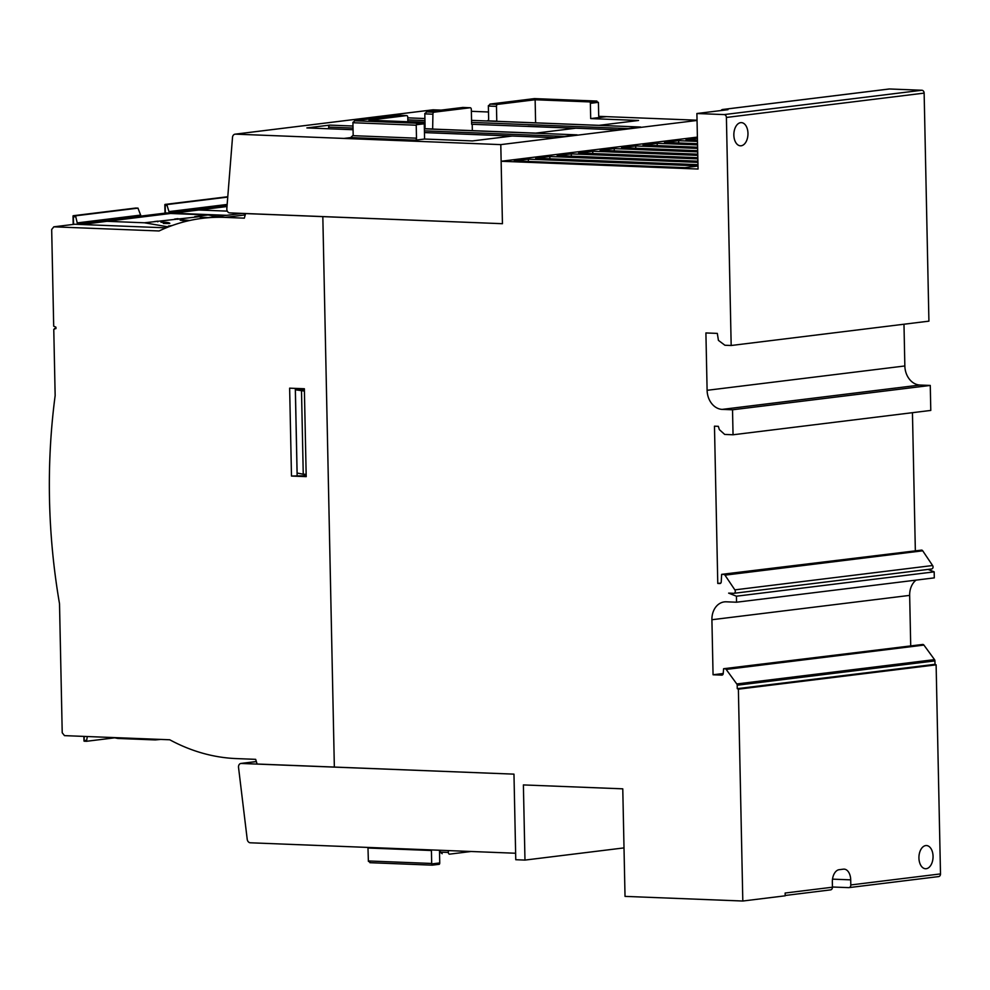 <?xml version="1.0" encoding="UTF-8"?>
<svg xmlns="http://www.w3.org/2000/svg" width="990" height="990" viewBox="0 0 990 990"><rect width="100%" height="100%" fill="white"/><g stroke="black" fill="none" stroke-linecap="round" stroke-linejoin="round"><path stroke-width="1.49" d="M471.129 851.487L449.547 854.147A1.856 1.126 -87.7 0 1 449.435 854.147A1.856 1.126 -87.7 0 1 448.371 852.44L448.334 850.596M515.629 853.244L358.838 847.069A1.856 1.46 -97 0 0 358.825 847.069L250.21 842.787A3.873 3.057 83 0 1 247.24 839.495L238.528 767.374A3.713 2.933 83 0 1 240.805 763.451L513.971 774.143L515.629 853.244M432.172 865.149L369.926 862.698L432.259 865.161L439.275 864.307A1.856 1.46 -97 0 0 439.746 862.934L439.486 850.249M431.343 849.927A1.856 1.126 -87.7 0 1 431.417 850.509L431.69 863.466A1.856 1.126 92.3 0 0 431.739 863.923L439.746 862.934M440.327 852.576A1.856 1.126 -87.7 0 1 440.278 852.118L440.241 850.274M442.208 853.714L440.303 852.229M431.665 863.577L432.766 865.037M368.429 861.424A1.856 1.126 -87.7 0 1 368.379 860.966L367.958 847.428M370.31 862.575L368.416 861.077M256.348 761.533L240.805 763.451M256.361 761.607L241.696 763.414M424.45 132.598L511.991 136.051L472.44 140.927L424.586 139.033L424.264 123.775A1.856 1.46 -97 0 0 423.745 122.364L369.022 120.211L406.593 115.583A1.856 1.126 -87.7 0 1 406.704 115.583A1.856 1.126 -87.7 0 1 407.769 117.29L407.855 121.733M423.745 122.364L416.815 123.218L354.507 120.755L399.193 115.285M417.223 123.255L416.196 125.111M575.264 128.267L535.714 133.13L432.655 129.071L432.915 114.197A1.856 1.126 -87.7 0 1 434.004 112.204L470.163 107.761A1.856 1.126 -87.7 0 1 470.275 107.749A1.856 1.126 -87.7 0 1 471.327 109.469L471.636 124.27L575.264 128.267M472.341 130.631L472.205 124.196M424.264 123.775L416.258 124.752A1.856 1.126 92.3 0 0 416.221 125.223L416.493 138.179A1.856 1.126 -87.7 0 1 415.404 140.159L424.586 139.033M500.792 144.614L502.437 223.703L229.272 212.875A3.713 2.933 83 0 1 226.821 208.754L232.526 137.202A3.873 3.057 83 0 1 235.088 134.17A3.873 3.057 83 0 1 235.373 134.145L500.792 144.614L697.034 120.458M697.034 120.211L606.511 116.647L599.878 117.464A1.856 1.126 -87.7 0 1 599.767 117.464A1.856 1.126 -87.7 0 1 598.702 115.743L598.43 102.799A1.856 1.126 92.3 0 0 598.393 102.341L590.374 103.319L590.696 118.59L606.511 116.647L598.777 116.337M590.696 118.59L638.55 120.471L599 125.346L495.928 121.275L496.782 121.176L496.473 106.376A1.856 1.126 -87.7 0 1 497.562 104.383L535.132 99.755L589.842 101.921A1.856 1.46 83 0 1 590.374 103.319M471.562 120.372L640.666 127.029L617.797 129.851L527.992 126.312A1.856 1.126 92.3 0 0 527.979 126.312L617.847 129.839M487.29 131.311L577.108 134.863L554.239 137.672L424.45 132.561L554.289 137.66M433.224 128.997L424.364 128.65M424.364 128.415A1.856 1.46 -97 0 0 425.081 126.831L424.809 113.875A1.856 1.126 -87.7 0 1 424.834 113.417M424.834 113.763L426.665 111.944M535.615 122.847L535.132 99.755M496.782 121.176L487.216 120.792A1.856 1.46 -97 0 0 488.639 119.01L488.367 106.054A1.856 1.126 -87.7 0 1 488.404 105.584M488.404 105.942L490.236 104.123M497.562 104.383L489.963 104.086L534.452 98.604L596.883 101.067L589.842 101.921M415.404 140.159L350.955 137.585M351.277 137.536L343.988 138.427L350.633 137.61L353.121 135.308M416.493 138.179L353.183 135.68L352.923 122.723A1.856 1.126 -87.7 0 1 352.947 122.265M352.947 122.612L354.779 120.792M306.888 127.92A1.856 1.126 -87.7 0 1 306.999 127.92L353.059 129.727L306.888 127.92L329.757 125.111L352.985 126.027M328.705 128.774L328.668 127.091A1.856 1.126 -87.7 0 1 329.757 125.111M434.004 112.204L426.405 111.907L462.751 107.465M598.406 102.688L596.5 101.19M488.503 111.994L471.364 111.313M440.971 110.113L433.113 109.803A3.873 3.057 -97 0 0 432.84 109.828A3.873 3.057 -97 0 0 432.556 109.878M235.373 134.145L433.113 109.803M113.429 737.562L117.785 738.453L155.319 739.926L160.677 739.419M114.704 737.822L86.514 741.287L87.306 736.535M84.274 736.412L84.001 741.052L86.452 741.275M202.467 218.32L200.351 217.713L201.304 217.231L208.506 217.577M187.853 220.906L183.583 220.98M186.739 221.178L180.143 220.188L181.108 219.706L189.808 220.473M169.203 223.517L163.375 223.468M160.912 222.193C165.714 222.045 168.684 222.416 169.835 223.294L160.912 222.193M106.945 221.315L170.515 213.481L208.049 214.966L198.161 216.179L200.376 216.562L144.491 222.787L106.945 221.315L81.601 224.52M154.378 221.574L157.769 221.154L157.781 221.81M168.461 226.92L144.491 222.787M170.119 226.289L168.436 226.005L172.149 225.547M208.049 214.966L217.07 216.525M174.574 219.087L177.965 218.666L177.977 219.322M194.77 216.6L198.161 216.179L198.186 216.835M77.653 224.359A1.423 1.114 83 0 1 77.517 224.124L75.562 215.82L137.981 208.135L141.087 216.303A1.423 1.114 -97 0 0 141.817 217.02M135.754 208.049L73.198 215.733L73.384 216.748L75.277 216.822M141.087 216.303L77.517 224.124M227.564 196.75L165.008 204.423L165.194 205.45L167.087 205.524L167.372 204.522L227.75 197.084M227.316 211.13L198.755 210.004L173.411 213.209M169.463 213.06A1.423 1.114 83 0 1 169.327 212.825L167.087 205.524M227.069 205.722L169.327 212.825M227.007 206.526L198.755 210.004M54.487 328.519L55.96 328.581L55.923 327.195L53.695 326.18L51.678 229.507L53.831 226.821L159.093 230.967A222.762 175.948 83 0 1 202.418 218.32A222.762 175.948 83 0 1 224.99 217.392L244.332 218.159L245.582 213.58L322.827 216.624L334.348 767.064L257.103 764.02L255.667 759.342L236.325 758.587A223.01 176.146 83 0 1 169.748 739.777L64.486 735.632L62.222 732.773L59.511 603.714A556.912 439.869 83 0 1 55.155 395.567L53.769 329.423L55.947 328.346M291.481 476.054L289.637 388.167L304.363 388.748L306.207 476.636L291.481 476.054L306.182 475.72M295.305 388.389L297.124 475.361M141.149 216.439L145.196 216.6M166.159 227.849L74.733 224.247L53.831 226.821M226.821 215.325L166.543 212.949L141.013 216.08M721.067 110.546A2.784 2.203 83 0 1 722.811 109.494L727.972 109.692L696.898 113.516L698.061 169.03L501.138 161.259L502.437 223.703L322.827 216.624L334.348 767.064L513.971 774.143L515.765 859.716L524.972 860.087L523.388 784.922L622.772 788.832L625.024 896.383L742.809 901.024L738.379 689.176L936.119 664.835L935.005 664.315L934.931 660.887A1.856 1.46 -97 0 0 934.523 659.625L923.918 645.084A1.856 1.46 -97 0 0 922.816 644.441L723.603 668.72L723.207 673.633A1.856 1.46 83 0 1 721.784 675.118L713.06 674.772L723.22 673.522M918.93 858.021A11.608 7.054 -87.7 0 1 926.442 845.547A11.608 7.054 -87.7 0 1 933.05 856.276A11.608 7.054 -87.7 0 1 925.526 868.737A11.608 7.054 -87.7 0 1 918.93 858.021M733.85 135.085A11.608 7.054 -87.7 0 1 741.362 122.624A11.608 7.054 -87.7 0 1 747.97 133.353A11.608 7.054 -87.7 0 1 740.458 145.815A11.608 7.054 -87.7 0 1 733.85 135.085M698 166.048L685.018 167.644L514.231 160.912L528.363 159.167L697.987 165.85M528.363 159.167L528.4 161.469M524.972 860.087L624.009 847.898M697.962 164.662L535.701 158.264L549.821 156.519L697.913 162.36M549.821 156.519L549.871 158.821M697.888 161.172L557.172 155.616L571.292 153.883L697.839 158.87M571.292 153.883L571.341 156.185M697.814 157.682L578.643 152.98L592.763 151.235L697.777 155.381M592.763 151.235L592.812 153.537M697.74 154.18L600.113 150.332L614.233 148.599L697.702 151.891M614.233 148.599L614.283 150.888M697.678 150.69L621.584 147.696L635.704 145.951L697.628 148.401M635.704 145.951L635.753 148.252M697.604 147.201L643.054 145.047L657.174 143.315L697.554 144.899M657.174 143.315L657.224 145.604M697.529 143.711L664.525 142.411L678.645 140.667L697.48 141.409M678.645 140.667L678.695 142.968M697.455 140.221L685.983 139.763L697.418 138.352M295.379 389.788L297.111 473.047L303.249 474.21L306.158 474.321L304.413 391.062L295.379 389.788L304.388 390.147M303.249 474.21L301.505 390.951M830.301 889.899A2.784 2.203 -97 0 0 832.442 887.213L832.343 882.127A11.608 7.054 -87.7 0 1 839.161 869.69L843.393 869.171A11.608 7.054 -87.7 0 1 844.099 869.133A11.608 7.054 -87.7 0 1 850.707 879.863L850.806 884.949A2.784 2.203 83 0 1 848.653 887.634L832.442 887.003M832.442 887.213L785.132 893.029L785.181 895.814L742.809 901.024M938.347 876.596A2.784 2.203 -97 0 0 940.5 873.91L936.119 664.835M501.138 161.259L697.393 137.103M733.961 593.307L931.541 568.978A2.116 1.671 -97 0 0 932.592 565.525L734.852 589.867L724.977 575.153A1.856 1.46 83 0 0 723.838 574.447L721.623 574.361L721.227 582.058A1.856 1.46 83 0 1 719.804 583.531L717.775 583.444L714.471 426.183L718.344 426.331L719.346 429.611L724.705 434.437L733.046 434.771L732.526 409.786L722.217 409.39A18.562 14.664 83 0 1 707.107 390.308L705.907 332.949L717.317 333.395L718.431 340.374L724.903 345.25L731.177 345.498L928.917 321.156L924.14 93.109A2.784 2.203 -97 0 0 921.876 90.251L889.49 88.976A2.784 2.203 -97 0 0 888.933 89.038M721.623 574.361L921.579 550.106A1.856 1.46 -97 0 1 922.717 550.811L932.592 565.525M717.775 583.444L720.794 583.073M915.342 550.514L912.446 412.682M733.046 434.771L930.786 410.429L930.266 385.444L919.957 385.048A18.562 14.664 83 0 1 904.848 365.966L903.981 324.225M732.526 409.786L930.266 385.444M731.177 345.498L726.4 117.451L924.14 93.109M696.898 113.516L724.135 114.593A2.784 2.203 83 0 1 726.4 117.451M738.379 689.176L737.265 688.656L935.005 664.315M737.265 688.656L737.191 685.229L934.931 660.887M723.603 668.72L725.076 668.782A1.856 1.46 83 0 1 726.177 669.426L736.77 683.954A1.856 1.46 83 0 1 737.191 685.229M910.713 645.69L909.662 595.386A18.562 14.664 83 0 1 916.059 580.115M713.06 674.772L711.909 619.728A18.562 14.664 83 0 1 724.371 601.883A18.562 14.664 83 0 1 726.252 601.809L736.548 602.217L934.3 577.875L934.176 571.861L928.001 569.423M736.548 602.217L736.424 596.203L934.176 571.861M736.424 596.203L728.64 593.121L733.788 593.319A2.116 1.671 83 0 0 734.852 589.867M448.371 852.44L440.278 852.118M431.69 863.466L368.379 860.966M431.417 850.509L368.107 848.022M406.593 115.583L398.995 115.285M487.303 131.311L424.376 128.836M432.915 114.197L424.809 113.875M496.473 106.376L488.367 106.054M596.772 101.067L534.452 98.604M416.221 125.223L352.923 122.723M564.609 136.397L424.413 130.866M353.034 128.056L328.668 127.091M470.163 107.761L462.565 107.452M424.982 122.253L407.855 121.572L424.982 122.24M628.167 128.576L471.599 122.401M424.957 120.557L407.818 119.889M407.781 117.847L424.908 118.528M84.348 740.359L86.241 740.446M73.545 224.396L73.384 216.748M135.63 208.049L137.981 208.135M140.704 215.09L77.146 222.911M73.198 215.733L75.562 215.82M165.355 213.085L165.194 205.45M227.168 204.447L168.956 211.613M165.008 204.423L167.372 204.522M224.99 217.392L245.223 214.904M850.707 879.863L832.516 879.145M850.806 884.949L940.5 873.91M722.811 109.494L889.49 88.976M722.217 409.39L919.957 385.048M707.107 390.308L904.848 365.966M724.135 114.593L921.876 90.251M736.77 683.954L934.523 659.625M726.177 669.426L923.918 645.084M725.076 668.782L922.816 644.441M711.909 619.728L909.662 595.386M724.977 575.153L922.717 550.811M723.838 574.447L921.579 550.106M399.106 115.273L406.704 115.583M462.664 107.452L470.275 107.749M432.84 109.828L235.088 134.17M83.903 736.399L84.001 741.052M86.514 741.287L84.15 741.188M73.186 224.433L73.013 215.969M138.043 208.135L135.68 208.036M164.996 213.135L164.823 204.67M242.08 213.444L202.418 218.32M938.631 876.583L848.937 887.622M830.573 889.886L785.181 895.48M889.206 88.989L722.539 109.506M931.627 568.978L733.875 593.319"/></g></svg>
